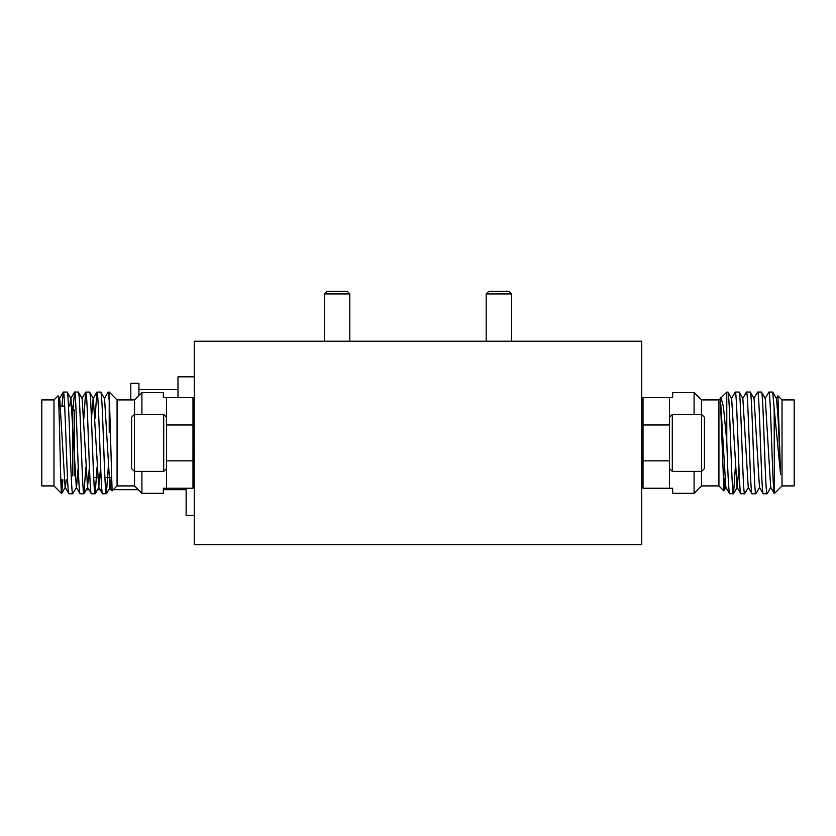 <?xml version="1.0" encoding="UTF-8"?>
<svg xmlns="http://www.w3.org/2000/svg" width="836" height="836" viewBox="0 0 836 836"><rect width="100%" height="100%" fill="white"/><g stroke="black" fill="none" stroke-linecap="round" stroke-linejoin="round"><path stroke-width="1.25" d="M672.29 414.437L672.29 471.389L701.582 471.389L701.582 414.437L672.29 414.437L669.437 417.289M701.582 414.437L704.424 417.289L704.424 468.547L701.582 471.389M641.735 460.113L643.02 460.239M642.038 430.143L643.02 430.268M641.735 429.62L643.02 435.201M641.735 452.767L642.863 460.406M194.266 402.074L192.98 402.074M194.266 483.751L192.98 483.751M72.711 453.081L72.711 406.077L71.886 406.077M64.685 406.077L60.683 406.077M53.974 485.915L41.8 485.915L41.8 399.911L53.974 399.911L53.974 485.915L61.634 493.574L62.899 479.749M53.974 399.911L58.081 395.815L59.722 398.563L65.114 487.263L68.918 493.762C67.058 496.877 65.177 388.959 63.317 392.063L61.937 406.077M58.081 395.815C59.262 390.642 60.453 494.369 61.634 493.574M134.533 414.437L134.533 399.911L117.071 399.911L117.071 485.915L112.034 490.868L109.955 487.263L111.23 478.307M117.071 399.911L109.223 392.063L108.063 392.147L104.354 398.563M112.097 490.889L109.223 392.063M141.901 471.389L141.901 493.282L134.533 485.915L134.533 471.389M134.533 399.911L141.901 392.544L141.901 414.437M141.901 493.282L163.354 493.282L163.354 488.234L192.98 488.234L192.98 460.845L166.563 460.845L166.563 488.234M192.98 460.845L192.98 397.591L163.354 397.591L163.354 392.544L141.901 392.544M134.533 485.915L117.071 485.915M74.31 459.163L74.31 410.006L72.711 410.006L72.711 432.745M74.31 410.006L74.31 432.505M74.31 453.321L74.31 475.83M68.918 493.762L72.732 493.762C70.861 496.877 68.991 388.959 67.131 392.063L70.935 398.563L76.327 487.263L80.131 493.762C78.26 496.877 76.389 388.959 74.519 392.063L72.962 410.006M67.131 392.063L63.317 392.063M109.223 432.505L109.223 400.82L108.157 392.063M80.131 493.762L83.945 493.762C82.074 496.877 80.204 388.959 78.333 392.063L82.147 398.563L87.529 487.263L91.343 493.762L95.158 493.762C93.287 496.877 91.417 388.959 89.546 392.063L93.35 398.563L98.742 487.263L102.546 493.762L106.36 493.762C104.5 496.877 102.629 388.959 100.759 392.063L104.563 398.563L109.955 487.263M100.759 392.063L96.851 392.147L95.032 418.742M102.546 493.762C100.686 496.877 98.815 388.959 96.945 392.063M89.546 392.063L85.638 392.147L83.819 418.742M91.343 493.762C89.473 496.877 87.602 388.959 85.732 392.063M78.333 392.063L74.519 392.063M106.36 493.762L108.283 467.084M95.158 493.762L97.07 467.084M83.945 493.762L85.857 467.084M72.732 493.762L76.536 487.263L78.218 467.084M61.822 492.979L61.822 479.749M192.98 424.981L166.563 424.981L166.563 460.845M166.563 397.591L166.563 424.981M72.711 475.83L72.711 410.006M58.76 403.485L59.722 398.563M61.686 493.553L65.323 487.263L66.284 479.749M69.764 406.077L70.715 398.563L74.435 392.147M87.529 487.263L89.421 467.084M91.458 418.742L93.141 398.563L96.851 392.147M98.742 487.263L100.633 467.084M194.266 515.321L186.125 515.321L186.125 488.234M194.266 376.817L177.995 376.817L177.995 397.591M130.803 399.911L130.803 383.316L138.943 383.316L138.943 395.501M326.928 291.388L347.274 291.388L349.814 293.927L324.389 293.927L326.928 291.388M134.418 471.389L131.576 468.547L131.576 417.289L134.418 414.437L134.418 471.389L163.71 471.389L163.71 414.437L166.563 417.289M194.266 460.375L192.98 451.712M194.266 434.49L192.98 429.464M194.266 430.164L193.377 430.143M193.753 431.104L192.98 436.496M194.192 460.406L192.98 459.821M488.726 291.388L509.072 291.388L511.611 293.927L486.186 293.927L488.726 291.388M641.735 402.074L643.02 402.074M641.735 483.751L643.02 483.751M782.026 485.915L782.026 399.911L794.2 399.911L794.2 485.915L782.026 485.915L774.366 493.574L774.178 492.979C772.36 485.298 770.656 388.876 768.869 392.063L765.065 398.563M782.026 399.911L777.919 395.815L776.278 398.563M694.099 414.437L694.099 392.544L701.467 399.911L718.929 399.911L726.777 392.063L727.937 392.147L731.646 398.563L737.038 487.263L740.842 493.762L744.657 493.762L748.471 487.263M701.467 471.389L701.467 485.915L718.929 485.915L723.903 490.889L724.77 478.307M701.467 485.915L694.099 493.282L672.646 493.282L672.646 488.234L643.02 488.234L643.02 424.981L669.437 424.981L669.437 397.591L643.02 397.591L643.02 424.981M694.099 392.544L672.646 392.544L672.646 397.591L669.437 397.591M768.869 392.063L772.683 392.063L776.498 398.563L778.253 420.696L780.584 474.587L777.919 395.815M750.268 392.063C752.128 388.959 754.009 496.877 755.869 493.762L752.055 493.762C750.195 496.877 748.314 388.959 746.454 392.063L750.268 392.063L754.072 398.563L759.464 487.263L763.268 493.762L767.082 493.762L770.886 487.263M740.842 493.762C738.982 496.877 737.112 388.959 735.241 392.063L731.437 398.563M735.241 392.063L739.055 392.063L742.859 398.563L748.251 487.263L752.055 493.762M720.444 398.563L725.826 487.263L729.64 493.762L733.538 493.679L735.366 467.084M746.454 392.063L742.65 398.563M763.268 493.762C761.397 496.877 759.527 388.959 757.667 392.063L753.853 398.563M757.667 392.063L761.481 392.063L765.285 398.563L770.677 487.263L774.314 493.553M755.869 493.762L759.673 487.263M726.777 392.063L726.777 441.345L723.725 409.839C723.736 406.442 720.402 394.676 720.371 398.49L720.413 398.521M729.64 493.762C728.689 490.544 727.738 473.071 726.777 441.345M727.842 392.063C729.713 388.959 731.584 496.877 733.454 493.762M739.055 392.063C740.915 388.959 742.796 496.877 744.657 493.762M761.481 392.063C763.341 388.959 765.212 496.877 767.082 493.762M774.366 493.574L774.178 408.522L780.584 474.587M772.683 392.063L774.178 408.522M643.02 460.845L669.437 460.845L669.437 424.981M669.437 488.234L669.437 460.845M701.467 399.911L701.467 414.437M718.929 485.915L718.929 399.911M694.099 493.282L694.099 471.389M720.371 398.49L723.903 490.889M738.93 467.084L737.258 487.263L733.538 493.679M641.735 544.612L641.735 341.213L194.266 341.213L194.266 544.612L641.735 544.612M669.437 468.547L672.29 471.389M59.502 398.563L63.222 392.147M81.928 398.563L85.638 392.147M106.454 493.679L110.174 487.263M95.252 493.679L98.962 487.263M84.039 493.679L87.749 487.263M177.995 389.628L138.943 389.628M324.389 341.213L324.389 293.927M349.814 341.213L349.814 293.927M134.418 414.437L163.71 414.437M166.563 468.547L163.71 471.389M486.186 341.213L486.186 293.927M511.611 341.213L511.611 293.927M726.045 487.263L723.955 490.868M186.125 489.697L163.354 489.697M138.306 489.697L113.288 489.697M111.836 489.697L108.764 489.697M101.846 489.697L97.551 489.697M88.94 489.697L86.338 489.697M111.209 477.492L104.876 477.492M101.062 477.492L93.663 477.492"/></g></svg>
